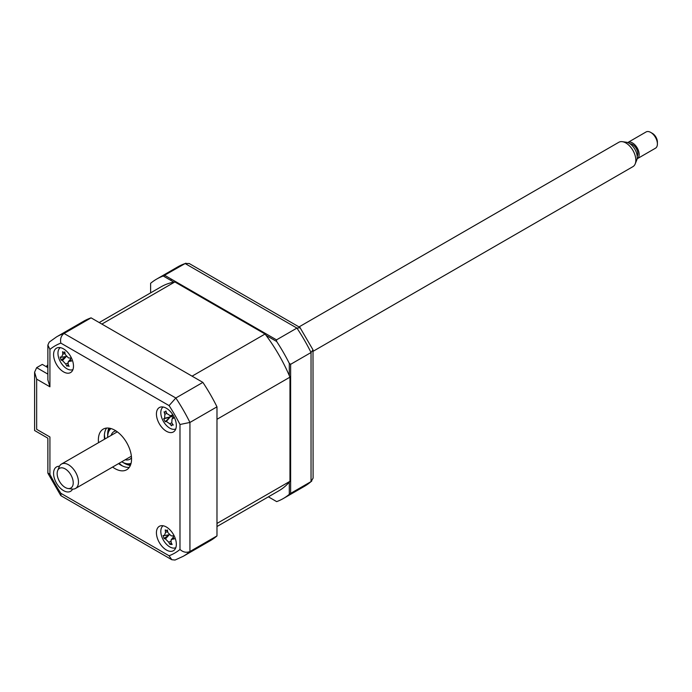 <?xml version="1.0" encoding="UTF-8"?>
<svg xmlns="http://www.w3.org/2000/svg" width="692" height="692" viewBox="0 0 692 692"><rect width="100%" height="100%" fill="white"/><g stroke="black" fill="none" stroke-linecap="round" stroke-linejoin="round"><path stroke-width="1.04" d="M289.299 375.6L289.299 363.361L290.631 364.312L290.631 493.387L289.299 494.33L289.299 482.099M276.67 501.622L268.392 496.839L276.67 501.622A126.679 73.136 -120 0 0 283.305 498.525A126.679 73.136 -120 0 0 289.299 494.33M290.631 493.387L311.037 481.606L313.095 478.137L313 349.832L299.93 327.446L189.175 263.496L185.145 263.548A126.679 73.136 -120 0 0 177.688 266.939L156.626 279.11A126.679 73.136 -120 0 0 150.622 283.296L150.622 292.863M156.626 279.11A126.679 73.136 -120 0 1 163.251 276.004L185.145 263.548L296.92 328.086L276.515 339.867L276.67 341.493A126.679 73.136 -120 0 1 289.299 363.361M163.407 276.099L164.739 275.329L276.515 339.867M177.835 282.89L177.835 283.659M290.631 364.312L311.037 352.531L313 349.832M283.305 498.525L304.368 486.364A126.679 73.136 -120 0 0 311.037 481.606L311.037 352.531A126.679 73.136 -120 0 0 296.92 328.086L300.242 327.74M163.251 276.004L173.848 282.128M266.074 335.369L276.67 341.493M166.383 550.002A14.074 8.122 -120 0 0 173.424 550.702A14.074 8.122 -120 0 0 175.578 539.423A14.074 8.122 -120 0 0 166.383 527.019A14.074 8.122 -120 0 0 159.342 526.318A14.074 8.122 -120 0 0 157.188 537.597A14.074 8.122 -120 0 0 166.383 550.002M166.383 431.246A14.074 8.122 -120 0 0 173.424 431.938A14.074 8.122 -120 0 0 175.578 420.658A14.074 8.122 -120 0 0 166.383 408.254A14.074 8.122 -120 0 0 159.342 407.562A14.074 8.122 -120 0 0 157.188 418.842A14.074 8.122 -120 0 0 166.383 431.246M63.534 371.863A14.074 8.122 -120 0 0 70.575 372.564A14.074 8.122 -120 0 0 72.729 361.285A14.074 8.122 -120 0 0 63.534 348.88A14.074 8.122 -120 0 0 56.493 348.18A14.074 8.122 -120 0 0 54.339 359.459A14.074 8.122 -120 0 0 63.534 371.863M59.443 466.287A14.074 8.122 -120 0 0 56.493 466.944A14.074 8.122 -120 0 0 54.339 478.215A14.074 8.122 -120 0 0 63.534 490.619A14.074 8.122 -120 0 0 70.575 491.32A14.074 8.122 -120 0 0 72.608 489.097M112.614 467.048A23.459 13.546 -120 0 0 114.959 468.596A23.459 13.546 -120 0 0 126.688 469.756A23.459 13.546 -120 0 0 130.286 450.959A23.459 13.546 -120 0 0 114.959 430.286A23.459 13.546 -120 0 0 103.229 429.127A23.459 13.546 -120 0 0 98.541 442.664M118.583 463.597A23.459 13.546 -120 0 0 120.927 465.145A23.459 13.546 -120 0 0 129.292 467.359M106.603 428.071A23.459 13.546 -120 0 0 104.509 439.221M49.928 386.802L47.869 379.865L47.869 345.083L49.218 342.116L56.597 336.857L83.637 321.244A126.679 73.136 60 0 1 91.084 317.853L202.868 382.391L175.829 398.004L169.082 405.599L60.835 343.111A119.647 69.079 -120 0 0 49.928 349.408L49.928 386.802L36.659 379.138L34.6 372.209L36.659 367.651L47.869 374.121M91.084 317.853L64.045 333.466C61.078 335.732 60.014 338.95 60.835 343.111M202.868 382.391A126.679 73.136 60 0 1 216.977 406.835L189.937 422.449L179.989 424.49A119.647 69.079 -120 0 0 169.082 405.599M216.977 406.835L216.977 535.911L189.937 551.515C186.494 552.951 183.172 552.277 179.989 549.474L179.989 424.49M216.977 535.911A126.679 73.136 60 0 1 210.316 540.668L183.276 556.273A126.679 73.136 60 0 0 189.937 551.515L189.937 422.449A126.679 73.136 60 0 0 175.829 398.004L64.045 333.466A126.679 73.136 60 0 0 56.597 336.857M36.659 379.138L36.659 429.325C33.977 430.874 33.977 430.874 36.659 429.325L49.928 436.989C47.246 438.538 47.246 438.538 49.928 436.989L49.928 474.392A119.647 69.079 -120 0 0 60.835 493.284L169.082 555.771L171.798 559.716L175.033 560.036L183.276 556.273M47.869 345.083L49.928 349.408M47.869 367.608L42.298 364.39L36.659 367.651M49.928 474.392L47.869 472.965L47.869 438.183L34.6 430.519L34.6 372.209M60.835 493.284L61.043 495.775L171.798 559.716M104.414 434.628A28.156 16.253 -120 0 0 105.02 438.927M119.093 463.303A28.156 16.253 -120 0 0 122.51 465.976M121.74 461.78A20.172 11.652 -120 0 0 121.922 461.893A20.172 11.652 -120 0 0 131.056 463.346M122.588 462.273L121.922 461.893L122.588 462.273A21.115 12.188 60 0 0 130.831 464.168M111.135 435.398A15.951 9.212 60 0 1 113.946 431.6A15.951 9.212 60 0 1 115.988 430.917M131.515 457.81A15.951 9.212 60 0 1 129.906 459.228A15.951 9.212 60 0 1 125.209 459.773M110.971 428.547A20.172 11.652 -120 0 0 107.658 437.18A20.172 11.652 -120 0 0 107.658 437.396M107.658 437.18L107.658 436.418A21.115 12.188 60 0 1 110.14 428.331M46.944 367.071L46.944 365.54L47.869 365.013M47.869 366.077L46.944 365.54M216.977 526.526L278.85 490.801A117.77 67.989 -120 0 0 289.965 481.312L289.965 377.157A117.77 67.989 -120 0 0 265.062 334.02L174.86 281.947A117.77 67.989 -120 0 0 161.08 286.825L99.207 322.55M289.965 377.157L216.977 419.291L216.977 523.446L289.965 481.312M174.86 281.947L101.871 324.081L192.073 376.163L265.062 334.02M173.147 417.708L172.014 419.015L171.78 422.933A32.057 19.999 64.7 0 0 173.294 425.061L171.936 424.923L171.504 425.831A32.057 30.206 -109 0 1 169.834 423.781L166.322 421.48A32.057 6.773 138.9 0 1 165.241 421.731L163.675 418.772A32.057 3.434 -14.7 0 1 164.618 418.253L164.852 414.326A32.057 30.206 -109 0 1 164.09 411.775L164.99 412.129L165.881 411.005A32.057 19.999 64.7 0 0 166.798 413.487L170.31 415.78A32.057 3.434 -14.7 0 1 172.144 415.096L172.42 416.826L173.709 418.063A32.057 6.773 138.9 0 1 172.014 419.015L173.035 417.622M171.936 424.923L171.504 425.831M163.139 407.008A12.672 7.318 -120 0 0 163.027 420.719A12.672 7.318 -120 0 0 175.794 428.928M172.1 415.494L169.981 415.875L172.1 415.451M171.737 415.555A5.527 3.192 60 0 1 171.184 416.679A5.527 3.192 60 0 1 172.516 416.999M171.184 416.679L164.618 418.253M166.322 421.48L169.981 417.259L163.675 418.772M169.886 417.302L165.241 421.731M166.383 530.626L167.403 529.96A32.057 18.52 83.9 0 0 167.897 532.563L171.201 535.867A32.057 3.546 -5.3 0 0 173.294 535.859L173.208 537.45L174.297 538.921A32.057 13.754 147.8 0 1 172.291 539.206L171.149 539.769L171.08 542.32A32.057 18.52 83.9 0 0 172.135 544.483L169.981 544.388A32.057 28.727 -71.9 0 1 168.736 542.225L165.431 538.921A32.057 13.754 147.8 0 1 164.09 538.497L163.087 535.435A32.057 3.546 -5.3 0 0 164.341 535.582L165.552 532.459A32.057 28.727 -71.9 0 1 165.25 529.873L166.383 530.626L167.481 530.444M163.139 525.773A12.672 7.318 -120 0 0 161.643 536.213A12.672 7.318 -120 0 0 175.794 547.692M164.341 535.582L169.021 534.769M170.768 543.332L169.981 544.388M173.441 537.969L172.291 539.206M169.28 534.639L164.09 538.497M61.476 357.236L62.825 354.261A32.057 28.337 -67.9 0 1 62.6 351.683L63.733 352.496L64.788 351.899A32.057 18.13 86.6 0 0 65.221 354.503L68.473 357.937A32.057 4.55 -3.7 0 0 70.593 358.032L70.454 359.598L71.501 361.086A32.057 14.748 149.2 0 1 69.459 361.267L68.214 361.838L68.11 364.243A32.057 18.13 86.6 0 0 69.088 366.388L67.66 365.748L66.899 366.172A32.057 28.337 -67.9 0 1 65.714 364.001L62.47 360.567A32.057 14.748 149.2 0 1 61.095 360.039L60.195 356.986A32.057 4.55 -3.7 0 0 61.476 357.236L61.813 357.236M60.291 347.635A12.672 7.318 -120 0 0 59.59 360.134A12.672 7.318 -120 0 0 70.342 369.952A12.672 7.318 -120 0 0 72.945 369.545M63.733 352.496L64.858 352.332M66.363 356.285L61.095 360.039M67.66 365.748L66.899 366.172M68.24 364.554L67.012 365.938M650.765 132.431L652.426 133.392A7.041 4.066 60 0 1 657.4 142.007L657.4 143.927A9.385 5.415 -120 0 0 650.765 132.431A9.385 5.415 -120 0 0 646.068 131.964L627.826 142.5A9.385 5.415 60 0 1 636.389 146.643A9.385 5.415 60 0 1 638.457 157.473A9.385 5.415 60 0 1 637.211 158.753A9.385 5.415 60 0 1 637.098 158.814M637.211 158.753L655.454 148.218A9.385 5.415 -120 0 0 656.708 146.938A9.385 5.415 -120 0 0 657.4 143.927M72.392 486.459A11.366 6.565 -120 0 0 68.767 471.927A11.366 6.565 -120 0 0 57.998 469.885A11.366 6.565 -120 0 0 57.687 470.525A11.366 6.565 -120 0 0 59.512 481.45A11.366 6.565 -120 0 0 68.058 488.5A11.366 6.565 -120 0 0 72.392 486.459M57.687 470.525L59.209 466.789A14.074 8.122 60 0 1 59.599 465.993A14.074 8.122 60 0 1 61.476 464.064A14.074 8.122 60 0 1 74.321 470.275A14.074 8.122 60 0 1 77.426 486.519A14.074 8.122 60 0 1 75.549 488.448A14.074 8.122 60 0 1 72.063 489.045L68.058 488.5M313.095 351.302L632.921 166.651A14.074 8.122 -120 0 0 634.798 164.722A14.074 8.122 -120 0 0 635.178 163.926A14.074 8.122 -120 0 0 632.921 150.398A14.074 8.122 -120 0 0 622.333 141.678A14.074 8.122 -120 0 0 618.847 142.267L299.022 326.918M622.333 141.678L626.329 142.223A11.366 6.565 60 0 1 634.884 149.264A11.366 6.565 60 0 1 636.709 160.189L635.178 163.926M630.014 143.78A7.508 4.334 60 0 1 636.216 148.365A7.508 4.334 60 0 1 637.271 156.098A7.508 4.334 60 0 1 637.194 156.228M171.028 278.962L171.028 280.494M169.082 555.771A119.647 69.079 -120 0 0 179.989 549.474M130.373 465.413A23.459 13.546 60 0 1 124.249 463.233A23.459 13.546 60 0 1 123.401 462.714M107.684 435.493A23.459 13.546 60 0 1 108.834 428.106M166.72 413.297L164.852 414.326M171.668 422.769L169.834 423.781M170.777 541.308L168.736 542.225M169.151 534.907L165.431 538.921M167.68 531.508L165.552 532.459M66.181 356.622L62.47 360.567M67.833 363.084L65.714 364.001M65.005 353.318L62.825 354.261M70.627 360.03L69.459 361.267M181.252 285.632L181.918 285.251M311.746 481.096L304.368 486.364M185.932 263.185L177.688 266.939M192.981 292.405L193.648 292.024M47.973 473.389L60.723 495.481M171.668 425.113L172.559 424.066M164.99 412.129L166.201 411.904M171.149 539.769L173.182 537.364M61.847 357.236L66.069 356.466M68.214 361.838L70.376 359.278M117.303 431.834L61.476 464.064M131.376 456.21L75.549 488.448"/></g></svg>
